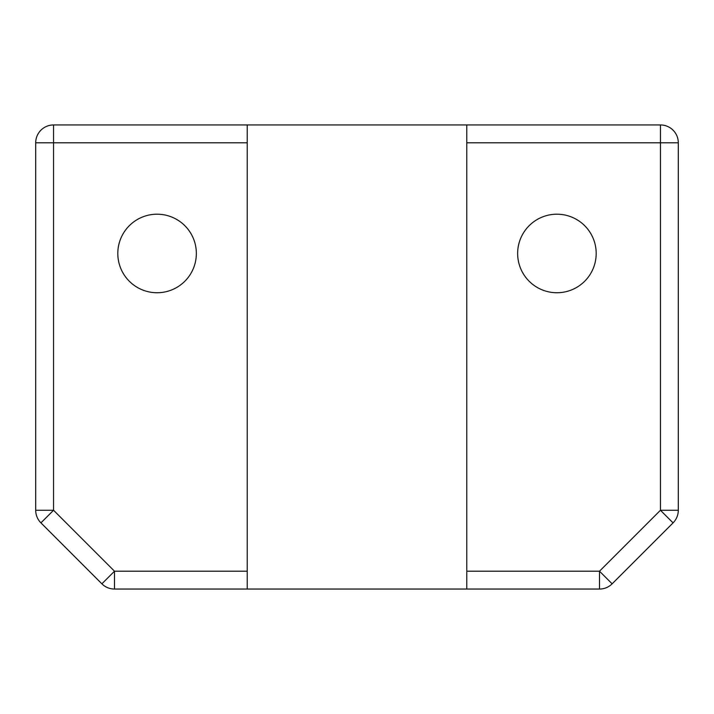 <?xml version="1.0" encoding="UTF-8"?>
<svg xmlns="http://www.w3.org/2000/svg" width="714" height="714" viewBox="0 0 714 714"><rect width="100%" height="100%" fill="white"/><g stroke="black" fill="none" stroke-linecap="round" stroke-linejoin="round"><path stroke-width="1.07" d="M466.777 124.95L466.777 589.05L599.51 589.05A17.85 17.85 0 0 0 612.13 583.82L673.07 522.88A17.85 17.85 0 0 0 678.3 510.26L660.45 510.26L673.07 522.88A17.85 17.85 0 0 0 678.3 510.26L678.3 142.8A17.85 17.85 0 0 0 660.45 124.95L53.55 124.95A17.85 17.85 0 0 0 35.7 142.8L53.55 142.8L53.55 124.95M35.7 510.26A17.85 17.85 0 0 0 40.93 522.88L53.55 510.26L35.7 510.26L35.7 142.8M157.08 292.74A39.27 39.27 0 0 0 196.35 253.47A39.27 39.27 0 0 0 157.08 214.2A39.27 39.27 0 0 0 117.81 253.47A39.27 39.27 0 0 0 157.08 292.74M556.92 292.74A39.27 39.27 0 0 0 596.19 253.47A39.27 39.27 0 0 0 556.92 214.2A39.27 39.27 0 0 0 517.65 253.47A39.27 39.27 0 0 0 556.92 292.74M466.777 571.2L599.51 571.2L599.51 589.05M660.45 124.95L660.45 142.8L466.777 142.8M114.49 589.05L114.49 571.2L101.87 583.82A17.85 17.85 0 0 0 114.49 589.05L466.777 589.05M40.93 522.88L101.87 583.82M247.222 124.95L247.222 589.05M247.222 571.2L114.49 571.2L53.55 510.26L53.55 142.8L247.222 142.8M612.13 583.82L599.51 571.2L660.45 510.26L660.45 142.8L678.3 142.8"/></g></svg>
